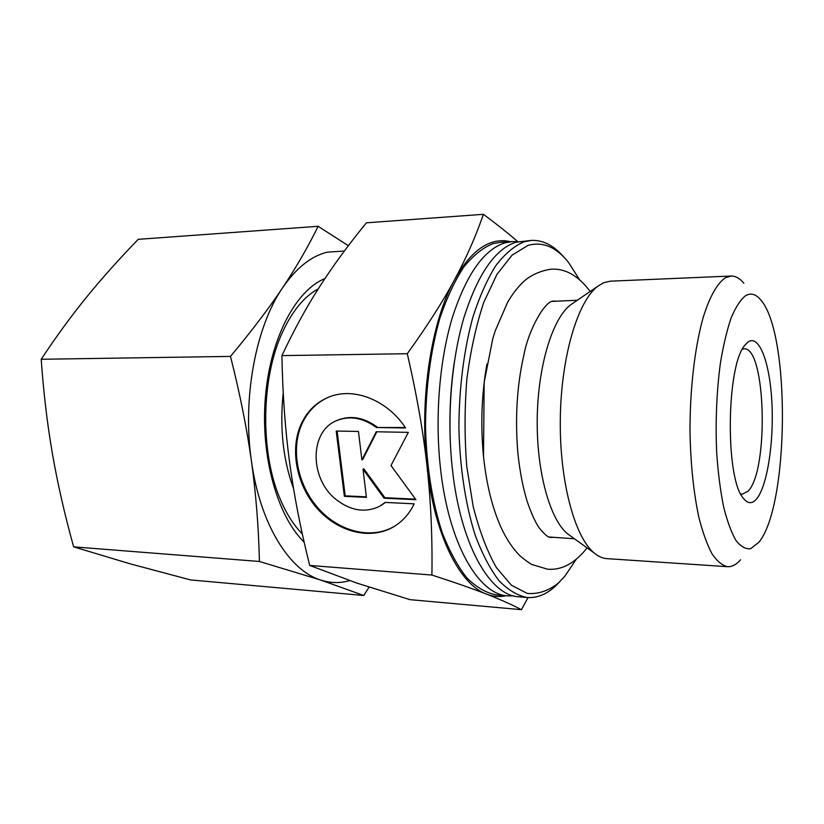<?xml version="1.0" encoding="UTF-8"?>
<svg xmlns="http://www.w3.org/2000/svg" width="824" height="824" viewBox="0 0 824 824"><rect width="100%" height="100%" fill="white"/><g stroke="black" fill="none" stroke-linecap="round" stroke-linejoin="round"><path stroke-width="1.24" d="M563.668 256.913C553.821 245.48 543.098 239.98 531.511 240.392L515.814 242.246C495.1 249.064 477.838 274.104 464.015 317.364C451.449 359.872 446.835 416.45 452.16 467.053C459.967 543.984 489.847 595.793 518.893 596.803L527.195 597.513C537.001 598.173 546.333 594.444 555.191 586.338L559.743 581.765M483.461 456.063C480.464 424.648 481.618 393.985 486.912 364.084M743.845 283.209C739.787 278.316 735.533 275.927 731.073 276.04L725.594 277.647C717.519 282.859 709.732 296.372 703.202 317.384C694.838 347.017 689.873 389.062 689.997 431.755C690.625 464.2 693.602 492.803 698.917 517.534C702.738 532.448 707.085 544.51 711.946 553.738C717.004 561.175 722.205 565.491 727.561 566.696C732.011 566.922 736.326 564.636 740.498 559.846M745.462 295.754C740.436 299.812 735.657 307.218 731.125 317.951C726.861 330.517 723.276 345.658 720.361 363.374C716.561 392.121 715.345 422.063 716.705 453.21C718.106 472.935 720.403 490.733 723.565 506.626C727.149 520.964 731.259 532.201 735.884 540.338C740.694 546.508 745.586 549.309 750.582 548.732L758.76 542.377C789.176 506.451 790.69 333.504 760.768 299.946C755.907 294.034 750.808 292.633 745.462 295.754M731.073 276.04L610.296 281.18L603.539 282.776L597.668 286.33C577.655 301.429 561 357.07 560.289 419.323C559.496 481.577 574.802 537.609 594.444 553.182C598.554 556.55 602.725 558.363 606.948 558.641L727.561 566.696M573.442 302.902L570.517 304.901C552.492 318.517 537.814 366.175 537.217 419.045C536.537 471.915 550.061 519.913 567.746 533.962L570.62 536.033M555.098 301.038L553.213 301.121C545.375 300.657 528.946 328.426 523.879 354.917C516.967 385.426 514.959 418.026 517.843 452.716C519.748 470.957 522.828 487.097 527.072 501.126C531.841 514.959 536.208 524.27 540.163 529.07C545.179 535.003 548.578 537.753 550.36 537.33L552.235 537.454M531.511 240.392L524.198 241.741C514.485 245.799 505.081 253.668 495.997 265.369C487.283 279.233 479.599 296.413 472.955 316.91C463.953 349.613 458.999 388.362 458.906 428.089C459.844 467.661 465.591 504.906 475.17 535.106C482.153 553.79 490.084 568.951 498.942 580.601C508.13 590.036 517.544 595.68 527.195 597.513M579.519 279.635L568.498 262.403C556.262 246.994 542.789 241.319 528.06 245.377L512.044 255.183L496.944 274.371L483.75 302.408C476.19 325.109 470.566 350.643 466.878 379.019C464.509 408.261 464.468 437.359 466.755 466.333L473.192 506.585C479.424 530.975 487.149 551.308 496.388 567.571L511.344 585.174L527.226 593.404C537.969 594.372 548.31 590.962 558.239 583.186L564.708 576.409L576.13 559.444M517.74 241.72L512.198 241.566L504.721 242.915C483.739 249.724 466.26 274.66 452.283 317.714C439.563 360.026 434.907 416.305 440.304 466.672C448.225 543.212 478.487 594.815 507.914 595.876L513.465 595.855M512.198 241.566L500.621 242.266L493.04 243.616C482.967 247.643 473.223 255.44 463.809 267.007C454.797 280.706 446.855 297.67 439.985 317.899C430.695 350.169 425.596 388.372 425.524 427.543C426.513 466.569 432.476 503.31 442.406 533.118C449.657 551.575 457.866 566.562 467.053 578.087C476.581 587.44 486.345 593.043 496.357 594.897L507.914 595.876M283.229 392.729C279.594 427.841 283.044 459.813 293.56 488.653M740.735 493.947L742.228 494.225L748.048 491.156C769.06 470.751 765.908 346.451 743.99 348.84L742.486 349.088M756.432 499.117C752.013 504.154 747.605 503.814 743.217 498.087C725.027 478.136 726.397 364.517 745.071 345.009L747.965 342.073C759.337 333.792 770.018 363.291 771.913 403.018C773.963 442.642 767.216 486.572 756.432 499.117M510.365 241.669C504.628 240.248 498.798 240.392 492.896 242.102C479.032 246.16 466.219 258.777 454.436 279.975C431.24 321.545 419.231 399.094 427.069 466.714C434.32 534.838 459.668 584.597 486.51 594.114C500.24 599.491 511.889 604.672 521.438 609.678L410.002 599.656L356.977 583.135L309.68 565.429C300.606 529.08 293.911 494.668 289.584 462.192C285.217 429.819 282.653 394.294 281.911 355.618C294.137 329.672 306.827 306.507 319.99 286.134C333.174 265.586 348.665 244.481 366.433 222.799L483.4 214.322C475.798 236.364 466.147 258.242 454.436 279.975C442.869 301.533 427.151 326.108 407.283 353.712C416.728 394.572 423.32 432.239 427.069 466.714C430.87 501.28 432.487 537.392 431.91 575.049C454.766 582.444 472.966 588.799 486.51 594.114C493.082 596.628 499.612 597.163 506.08 595.721M376.393 427.491C363.229 417.881 350.2 415.502 337.294 420.364C309.01 430.787 309.288 479.455 336.81 500.044C351.117 510.87 365.3 512.991 379.37 506.42L385.22 502.413L414.163 503.825C409.198 514.176 402.091 521.973 392.863 527.247C369.976 540.122 338.448 532.046 317.93 509.325C297.361 486.644 289.791 451.902 300.245 426.235C306.137 412.165 315.777 402.411 329.167 396.962C353.723 386.899 387.362 400.001 405.593 427.975L376.393 427.491L405.305 427.553M336.625 420.652L338.149 419.972C351.045 415.111 364.064 417.49 377.207 427.089M328.065 397.405C315.654 403.06 306.672 412.546 301.121 425.843C290.666 451.49 298.226 486.191 318.775 508.851C339.272 531.552 370.779 539.607 393.656 526.742L395.438 525.681M376.218 431.776L408.344 432.363L390.998 465.529L415.924 499.694L384.056 498.19L363.024 469.237L366.423 497.366L344.36 496.326L336.202 431.034L358.45 431.446L361.901 459.936L376.218 431.776M376.826 431.786L362.725 459.504L361.901 459.936M337.109 431.055L345.184 495.863L366.361 496.851M344.36 496.326L345.184 495.863M363.024 469.237L363.848 468.794L384.859 497.717L415.533 499.159M384.056 498.19L384.859 497.717M385.447 502.424L381.141 505.4M521.438 609.678L528.019 597.565M517.802 241.71C508.48 233.532 497.016 224.406 483.4 214.322M281.911 355.618L407.283 353.712M309.68 565.429L431.91 575.049M344.36 251.011L327.231 252.165C311.05 256.151 296.156 268.047 282.56 287.844C255.78 326.695 242.215 398.322 251.413 460.946C259.972 524.013 289.389 570.62 320.773 580.065L363.744 595.495L190.55 579.921L130.542 563.935L73.645 546.858C64.766 514.969 57.731 484.141 52.53 454.405C47.37 424.71 43.59 392.997 41.2 359.274C56.238 336.542 71.451 315.716 86.85 296.815C102.341 277.812 119.48 258.654 138.257 239.331L318.105 226.301C308.207 246.582 296.362 267.1 282.56 287.844C268.768 308.506 251.413 331.351 230.493 356.401C239.856 393.367 246.829 428.212 251.413 460.946C255.965 493.72 258.633 527.226 259.426 561.474L320.773 580.065C330.548 583.176 340.178 583.371 349.685 580.621M363.744 595.495L369.08 587.151M348.356 245.707L318.105 226.301M41.2 359.274L230.493 356.401M73.645 546.858L259.426 561.474M318.239 288.874C304.468 296.321 292.674 310.524 282.848 331.475C260.827 377.68 259.91 453.725 280.799 500.446C286.855 514.433 294.024 525.588 302.315 533.911M324.903 278.584C295.919 290.233 270.262 338.17 265.38 397.24C260.405 456.269 277.441 516.38 304.149 542.13M549.062 537.001L574.431 538.772M577.315 300.255L551.915 301.409M452.901 473.501L452.139 466.878C448.586 431.972 449.265 397.322 454.178 362.941M587.09 547.888C574.905 563.297 561.731 570.404 547.548 569.199L531.511 564.389C525.115 560.227 520.541 556.612 517.781 553.543C511.261 546.343 505.555 537.372 500.662 526.618C492.093 507.151 486.376 483.75 483.503 456.403L484.172 382.398L492.69 339.045L495.214 330.846L507.563 302.408C512.281 294.219 517.565 287.36 523.405 281.829C526.103 279.048 535.94 271.312 551.174 269.191C565.377 268.325 578.386 275.752 590.19 291.449M567.746 533.962L594.444 553.182M570.517 304.901L597.668 286.33M338.149 419.972L337.294 420.364M393.656 526.742L392.863 527.247"/></g></svg>
